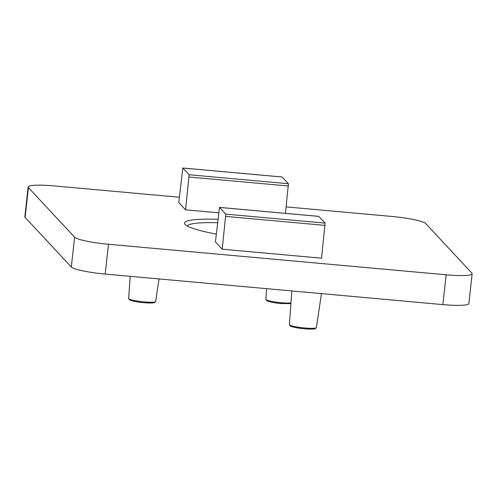 <?xml version="1.0" encoding="UTF-8"?>
<svg xmlns="http://www.w3.org/2000/svg" width="497" height="497" viewBox="0 0 497 497"><rect width="100%" height="100%" fill="white"/><g stroke="black" fill="none" stroke-linecap="round" stroke-linejoin="round"><path stroke-width="0.75" d="M179.336 197.234L54.136 185.909A30.255 3.945 6.3 0 0 28.143 186.965L24.85 216.779A30.255 3.945 6.3 0 0 25.123 217.406L71.313 266.995A30.255 3.945 6.3 0 0 105.184 274.064L442.864 304.605A30.255 3.945 6.3 0 0 468.857 303.549L472.15 273.741A30.255 3.945 6.3 0 0 471.877 273.114L425.687 223.526A30.255 3.945 6.3 0 0 391.816 216.45L286.173 206.901M28.143 186.965A30.255 3.945 6.3 0 0 28.416 187.593L74.606 237.181A30.255 3.945 6.3 0 0 108.476 244.257L446.157 274.798A30.255 3.945 6.3 0 0 472.15 273.741M216.288 234.106A66.051 8.617 -173.7 0 1 184.94 224.296A66.051 8.617 -173.7 0 1 217.928 219.307M222.221 249.202L225.793 214.126L219.506 207.398L215.431 241.909L222.221 249.202L321.54 258.179L325.106 223.11L318.782 216.394M185.543 209.821L189.115 174.745L182.828 168.017L178.752 202.528L185.543 209.821L218.643 212.809M285.464 213.362L288.428 183.728L282.103 177.013M187.288 226.036A63.026 8.219 -173.7 0 1 217.543 222.743M446.157 274.798L442.864 304.605M28.416 187.593L25.123 217.406M74.606 237.181L71.313 266.995M108.476 244.257L105.184 274.064M182.865 168.036L282.178 177.019M189.164 177.025L288.484 186.008M189.115 174.745L288.428 183.728M219.544 207.417L318.857 216.4M225.843 216.406L325.162 225.389M225.793 214.126L325.106 223.11M159.015 278.935L155.673 301.418A13.599 1.777 -173.7 0 1 143.987 301.884A13.599 1.777 -173.7 0 1 128.636 298.43L130.239 276.332M321.453 293.628L316.415 327.523A13.599 1.777 -173.7 0 1 304.729 327.989A13.599 1.777 -173.7 0 1 289.378 324.535L291.814 290.944M290.944 302.934A13.599 1.777 -173.7 0 1 281.203 302.723A13.599 1.777 -173.7 0 1 265.852 299.275L266.616 288.67M182.828 168.017L282.141 176.994M219.506 207.398L318.819 216.375M128.636 298.43L129.512 299.834L130.804 300.418C133.78 301.393 138.098 302.157 143.763 302.704C153.045 303.412 154.511 302.648 154.511 302.598L155.673 301.418M289.378 324.535L290.254 325.939L291.546 326.523C294.522 327.498 298.84 328.262 304.506 328.809C313.787 329.517 315.253 328.759 315.253 328.703L316.415 327.523M265.852 299.275L266.727 300.679L268.013 301.257C270.989 302.238 275.313 302.996 280.979 303.543L290.894 303.642"/></g></svg>
